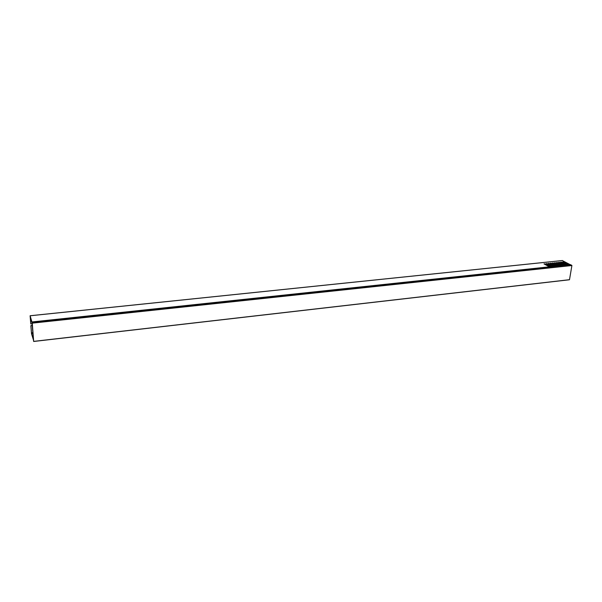 <?xml version="1.0" encoding="UTF-8"?>
<svg xmlns="http://www.w3.org/2000/svg" width="602" height="602" viewBox="0 0 602 602"><rect width="100%" height="100%" fill="white"/><g stroke="black" fill="none" stroke-linecap="round" stroke-linejoin="round"><path stroke-width="0.9" d="M570.696 264.82L32.004 322.288L32.26 323.146L571.84 265.369L570.764 264.812L32.004 322.288L33.486 340.326M32.29 323.364L33.667 341.379L569.5 279.689L571.9 265.535L32.26 323.146M33.599 340.867L33.456 340.326M569.5 279.689L33.667 341.477L33.464 340.265M569.432 279.772L33.667 341.462M551.883 266.821L546.082 263.691L546.917 263.608L552.222 266.52L553.735 266.362L548.166 263.473L549.001 263.39L554.322 266.302L555.834 266.137L550.251 263.255L551.086 263.172L556.414 266.076L557.919 265.918L553.08 263.435L553.163 262.954L552.327 263.036L557.625 265.843M30.326 316.893L30.77 323.921L30.108 315.741L31.914 321.957L549.528 266.814L543.99 263.909L544.825 263.827L550.123 266.746L551.635 266.588M32.139 323.778L30.77 323.921M33.426 339.897L31.522 333.817L30.852 325.622L32.44 325.712M30.92 325.878L31.462 332.838L32.975 332.673M562.306 260.561L570.515 264.827M30.228 316.9L32.215 323.65M549.784 267.04L31.951 322.16L32.184 323.65M560.206 265.828L558.521 265.949L560.244 265.896M559.717 265.617L555.157 263.217L555.232 262.735L554.404 262.826L560.003 265.693M555.563 266.069L550.996 263.653M553.479 266.295L548.911 263.872L549.001 263.39M551.387 266.52L546.819 264.09M549.287 266.746L544.727 264.308L544.825 263.827M568.566 265.038L562.652 261.96L563.472 261.878L568.875 264.752L570.335 264.594M566.505 265.256L560.597 262.171L561.418 262.088L566.806 264.97L568.296 264.812M33.02 333.32L31.545 333.478L33.486 339.43M33.426 339.438L33.592 340.755M558.505 265.851L553.163 262.954M562.336 265.7L560.643 265.783L555.232 262.735M562.291 265.61L556.474 262.607L557.302 262.517L562.667 265.414L564.157 265.249L558.536 262.389L559.363 262.306L564.744 265.189L566.226 265.03M566.437 265.166L564.849 265.437M564.36 265.384L562.772 265.655M558.122 266.054L556.519 266.325M556.037 266.28L554.427 266.551M553.938 266.498L552.327 266.769M551.838 266.724L550.228 266.995M568.499 264.948L566.918 265.219M30.852 325.622L32.418 325.449M570.47 264.737L568.98 264.993M31.545 333.478L31.462 332.838M563.397 262.344L563.472 261.878M546.842 264.09L546.917 263.608M551.011 263.653L551.086 263.172M557.219 262.999L557.302 262.517M559.281 262.781L559.363 262.306M561.342 262.562L561.418 262.088M562.494 260.538L30.13 315.779M560.59 265.632L562.087 265.474M562.396 260.523L30.108 315.741"/></g></svg>

